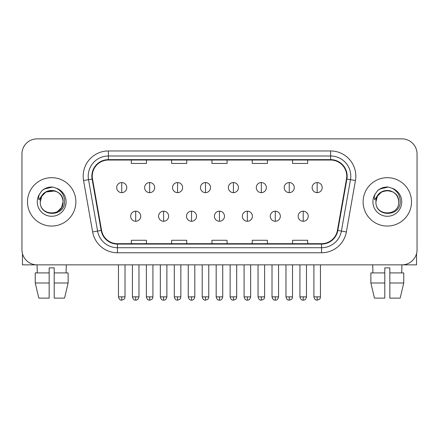 <?xml version="1.0" encoding="UTF-8"?>
<svg xmlns="http://www.w3.org/2000/svg" width="439" height="439" viewBox="0 0 439 439"><rect width="100%" height="100%" fill="white"/><g stroke="black" fill="none" stroke-linecap="round" stroke-linejoin="round"><path stroke-width="0.66" d="M27.492 201.863A24.189 24.189 0 0 0 51.681 226.052A24.189 24.189 0 0 0 75.876 201.863A24.189 24.189 0 0 0 51.681 177.674A24.189 24.189 0 0 0 27.492 201.863A24.189 24.189 0 0 0 51.681 226.052A24.189 24.189 0 0 0 75.876 201.863A24.189 24.189 0 0 0 51.681 177.674A24.189 24.189 0 0 0 27.492 201.863M363.124 201.863A24.189 24.189 0 0 0 387.319 226.052A24.189 24.189 0 0 0 411.508 201.863A24.189 24.189 0 0 0 387.319 177.674A24.189 24.189 0 0 0 363.124 201.863A24.189 24.189 0 0 0 387.319 226.052A24.189 24.189 0 0 0 411.508 201.863A24.189 24.189 0 0 0 387.319 177.674A24.189 24.189 0 0 0 363.124 201.863M92.25 176.16A16.128 16.128 0 0 1 108.378 160.032L330.622 160.032A16.128 16.128 0 0 1 346.503 178.958L337.437 230.365A16.128 16.128 0 0 1 321.557 243.689L117.443 243.689A16.128 16.128 0 0 1 101.563 230.365L92.497 178.958A16.128 16.128 0 0 1 92.25 176.16M91.85 176.16A16.528 16.528 0 0 0 92.102 179.03L101.162 230.431A16.528 16.528 0 0 0 117.443 244.095L321.557 244.095A16.528 16.528 0 0 0 337.838 230.431L346.898 179.03A16.528 16.528 0 0 0 330.622 159.631L108.378 159.631A16.528 16.528 0 0 0 91.85 176.16M83.564 180.533A25.199 25.199 0 0 1 108.378 150.961L330.622 150.961A25.199 25.199 0 0 1 355.436 180.533L346.371 231.94A25.199 25.199 0 0 1 321.557 252.76L117.443 252.76A25.199 25.199 0 0 1 92.629 231.94L83.564 180.533L88.524 179.661A20.156 20.156 0 0 1 108.378 156.004L330.622 156.004A20.156 20.156 0 0 1 350.476 179.661L341.41 231.062A20.156 20.156 0 0 1 321.557 247.722L117.443 247.722A20.156 20.156 0 0 1 97.59 231.062L88.524 179.661A20.156 20.156 0 0 1 88.223 176.16M417.05 153.985A15.118 15.118 0 0 0 401.932 138.867L37.068 138.867A15.118 15.118 0 0 0 21.95 153.985L21.95 249.736A15.118 15.118 0 0 0 37.068 264.854L401.932 264.854A15.118 15.118 0 0 0 417.05 249.736L417.05 153.985L417.05 249.736M211.938 160.032L211.938 163.445L227.062 163.445L227.062 160.032M171.627 160.032L171.627 163.445L186.745 163.445L186.745 160.032M131.31 160.032L131.31 163.445L146.428 163.445L146.428 160.032M252.255 160.032L252.255 163.445L267.373 163.445L267.373 160.032M292.572 160.032L292.572 163.445L307.69 163.445L307.69 160.032M227.062 243.689L227.062 240.276L211.938 240.276L211.938 243.689M186.745 243.689L186.745 240.276L171.627 240.276L171.627 243.689M146.428 243.689L146.428 240.276L131.31 240.276L131.31 243.689M267.373 243.689L267.373 240.276L252.255 240.276L252.255 243.689M307.69 243.689L307.69 240.276L292.572 240.276L292.572 243.689M21.95 153.985L21.95 249.736M401.932 138.867L37.068 138.867M37.288 272.921L37.068 264.854L401.932 264.854L401.712 272.921M121.735 182.558A5.038 5.038 0 0 0 116.692 187.601A5.038 5.038 0 0 0 121.735 192.639A5.038 5.038 0 0 0 126.772 187.601A5.038 5.038 0 0 0 121.735 182.558L121.735 192.639A5.038 5.038 0 0 0 126.772 187.601A5.038 5.038 0 0 0 121.735 182.558M135.695 211.186A5.038 5.038 0 0 0 130.652 216.224A5.038 5.038 0 0 0 135.695 221.261A5.038 5.038 0 0 0 140.732 216.224A5.038 5.038 0 0 0 135.695 211.186L135.695 221.261A5.038 5.038 0 0 0 140.732 216.224A5.038 5.038 0 0 0 135.695 211.186M149.65 182.558A5.038 5.038 0 0 0 144.612 187.601A5.038 5.038 0 0 0 149.65 192.639A5.038 5.038 0 0 0 154.693 187.601A5.038 5.038 0 0 0 149.65 182.558L149.65 192.639A5.038 5.038 0 0 0 154.693 187.601A5.038 5.038 0 0 0 149.65 182.558M177.57 182.558A5.038 5.038 0 0 0 172.532 187.601A5.038 5.038 0 0 0 177.57 192.639A5.038 5.038 0 0 0 182.613 187.601A5.038 5.038 0 0 0 177.57 182.558L177.57 192.639A5.038 5.038 0 0 0 182.613 187.601A5.038 5.038 0 0 0 177.57 182.558M205.49 182.558A5.038 5.038 0 0 0 200.453 187.601A5.038 5.038 0 0 0 205.49 192.639A5.038 5.038 0 0 0 210.528 187.601A5.038 5.038 0 0 0 205.49 182.558L205.49 192.639A5.038 5.038 0 0 0 210.528 187.601A5.038 5.038 0 0 0 205.49 182.558M233.411 182.558A5.038 5.038 0 0 0 228.368 187.601A5.038 5.038 0 0 0 233.411 192.639A5.038 5.038 0 0 0 238.448 187.601A5.038 5.038 0 0 0 233.411 182.558L233.411 192.639A5.038 5.038 0 0 0 238.448 187.601A5.038 5.038 0 0 0 233.411 182.558M163.61 211.186A5.038 5.038 0 0 0 158.572 216.224A5.038 5.038 0 0 0 163.61 221.261A5.038 5.038 0 0 0 168.653 216.224A5.038 5.038 0 0 0 163.61 211.186L163.61 221.261A5.038 5.038 0 0 0 168.653 216.224A5.038 5.038 0 0 0 163.61 211.186M191.53 211.186A5.038 5.038 0 0 0 186.493 216.224A5.038 5.038 0 0 0 191.53 221.261A5.038 5.038 0 0 0 196.568 216.224A5.038 5.038 0 0 0 191.53 211.186L191.53 221.261A5.038 5.038 0 0 0 196.568 216.224A5.038 5.038 0 0 0 191.53 211.186M219.451 211.186A5.038 5.038 0 0 0 214.408 216.224A5.038 5.038 0 0 0 219.451 221.261A5.038 5.038 0 0 0 224.488 216.224A5.038 5.038 0 0 0 219.451 211.186L219.451 221.261A5.038 5.038 0 0 0 224.488 216.224A5.038 5.038 0 0 0 219.451 211.186M40.816 198.439L40.278 201.863C39.653 217.338 64.681 217.053 64.599 201.863C64.643 195.574 61.839 191.009 56.187 188.166L52.779 187.047C48.669 186.805 45.047 188.013 41.914 190.669L39.861 193.615C38.61 195.728 38.336 197.775 39.038 199.761L42.709 194.323C46.128 190.905 50.194 189.774 54.913 190.938A11.392 11.392 0 0 0 40.816 198.439M54.913 190.938C60 192.748 62.722 196.387 63.073 201.863C63.776 216.559 39.592 216.559 40.289 201.863C39.592 187.168 63.776 187.168 63.073 201.863L61.548 207.559L57.377 211.73M40.289 201.863L41.815 196.167L45.985 191.997L54.919 190.938M42.342 190.312L46.265 188.029M47.242 187.683L51.467 187.009M52.691 187.041L44.257 188.995L41.946 190.641L44.257 188.995L51.802 187.003L44.257 188.995L41.946 190.641L44.257 188.995L51.802 187.003M376.453 198.439L375.91 201.863C375.285 217.338 400.313 217.053 400.231 201.863C400.28 195.574 397.476 191.009 391.818 188.166L388.411 187.047C384.306 186.805 380.684 188.013 377.551 190.669L375.493 193.615C374.242 195.728 373.968 197.775 374.67 199.761L378.341 194.323C381.76 190.905 385.826 189.774 390.545 190.938A11.392 11.392 0 0 0 376.453 198.439M398.711 201.863C399.408 216.559 375.224 216.559 375.927 201.863C375.224 187.168 399.408 187.168 398.711 201.863C398.354 196.387 395.632 192.748 390.545 190.938M375.927 201.863L377.452 196.167L381.623 191.997L387.319 190.471L393.015 191.997M377.974 190.312L381.897 188.029M382.874 187.683L387.099 187.009M388.323 187.041L379.889 188.995L377.578 190.641L379.889 188.995L387.434 187.003L379.889 188.995L377.578 190.641L379.889 188.995L387.434 187.003M22.455 253.61L22.455 264.854L80.913 264.854M416.545 253.61L416.545 264.854L358.087 264.854M35.246 272.921L35.246 282.996L38.824 298.119L35.246 282.996L35.246 272.921L49.163 272.921L49.163 267.878L54.206 267.878L54.206 272.921L68.122 272.921L68.122 282.996L64.544 298.119L68.122 282.996L54.206 282.996L54.206 272.921M66.3 264.854L66.08 272.921M49.163 272.921L49.163 298.119L38.824 298.119M35.246 282.996L49.163 282.996M64.544 298.119L54.206 298.119L54.206 282.996M384.794 272.921L384.794 282.996L370.878 282.996L374.456 298.119L370.878 282.996L370.878 272.921L384.794 272.921L384.794 267.878L389.837 267.878L389.837 272.921L403.754 272.921L403.754 282.996L400.176 298.119L403.754 282.996L389.837 282.996L389.837 272.921L389.837 298.119L400.176 298.119M384.794 282.996L384.794 298.119L374.456 298.119M372.7 264.854L372.92 272.921M261.326 182.558A5.038 5.038 0 0 0 256.288 187.601A5.038 5.038 0 0 0 261.326 192.639A5.038 5.038 0 0 0 266.369 187.601A5.038 5.038 0 0 0 261.326 182.558L261.326 192.639A5.038 5.038 0 0 0 266.369 187.601A5.038 5.038 0 0 0 261.326 182.558M289.246 182.558A5.038 5.038 0 0 0 284.209 187.601A5.038 5.038 0 0 0 289.246 192.639A5.038 5.038 0 0 0 294.289 187.601A5.038 5.038 0 0 0 289.246 182.558L289.246 192.639A5.038 5.038 0 0 0 294.289 187.601A5.038 5.038 0 0 0 289.246 182.558M317.167 182.558A5.038 5.038 0 0 0 312.129 187.601A5.038 5.038 0 0 0 317.167 192.639A5.038 5.038 0 0 0 322.204 187.601A5.038 5.038 0 0 0 317.167 182.558L317.167 192.639A5.038 5.038 0 0 0 322.204 187.601A5.038 5.038 0 0 0 317.167 182.558M247.371 211.186A5.038 5.038 0 0 0 242.328 216.224A5.038 5.038 0 0 0 247.371 221.261A5.038 5.038 0 0 0 252.409 216.224A5.038 5.038 0 0 0 247.371 211.186L247.371 221.261A5.038 5.038 0 0 0 252.409 216.224A5.038 5.038 0 0 0 247.371 211.186M275.286 211.186A5.038 5.038 0 0 0 270.248 216.224A5.038 5.038 0 0 0 275.286 221.261A5.038 5.038 0 0 0 280.329 216.224A5.038 5.038 0 0 0 275.286 211.186L275.286 221.261A5.038 5.038 0 0 0 280.329 216.224A5.038 5.038 0 0 0 275.286 211.186M303.206 211.186A5.038 5.038 0 0 0 298.169 216.224A5.038 5.038 0 0 0 303.206 221.261A5.038 5.038 0 0 0 308.244 216.224A5.038 5.038 0 0 0 303.206 211.186L303.206 221.261A5.038 5.038 0 0 0 308.244 216.224A5.038 5.038 0 0 0 303.206 211.186M330.622 150.961L330.622 159.631M88.524 179.661L92.102 179.03M117.443 252.76L117.443 244.095M321.557 244.095L321.557 252.76M337.838 230.431L346.371 231.94M92.629 231.94L101.162 230.431M346.898 179.03L355.436 180.533M108.378 150.961L108.378 159.631M121.735 296.857L118.459 296.857C119.029 299.195 120.121 300.287 121.735 300.133L121.735 296.857L125.011 296.857L125.011 264.854M135.695 296.857L132.419 296.857C132.99 299.195 134.082 300.287 135.695 300.133L135.695 296.857L138.965 296.857L138.965 264.854M149.65 296.857L146.374 296.857C146.95 299.195 148.042 300.287 149.65 300.133L149.65 296.857L152.926 296.857L152.926 264.854M177.57 296.857L174.294 296.857C174.865 299.195 175.957 300.287 177.57 300.133L177.57 296.857L180.846 296.857L180.846 264.854M205.49 296.857L202.214 296.857C202.785 299.195 203.877 300.287 205.49 300.133L205.49 296.857L208.766 296.857L208.766 264.854M233.411 296.857L230.135 296.857C230.705 299.195 231.797 300.287 233.411 300.133L233.411 296.857L236.687 296.857L236.687 264.854M163.61 296.857L160.334 296.857C160.91 299.195 162.002 300.287 163.61 300.133L163.61 296.857L166.886 296.857L166.886 264.854M191.53 296.857L188.254 296.857C188.825 299.195 189.917 300.287 191.53 300.133L191.53 296.857L194.806 296.857L194.806 264.854M219.451 296.857L216.175 296.857C216.745 299.195 217.837 300.287 219.451 300.133L219.451 296.857L222.727 296.857L222.727 264.854M39.861 193.615A14.416 14.416 0 0 0 51.681 216.279A14.416 14.416 0 0 0 56.187 188.166M375.493 193.615A14.416 14.416 0 0 0 387.319 216.279A14.416 14.416 0 0 0 391.818 188.166M261.326 296.857L258.055 296.857C258.626 299.195 259.718 300.287 261.326 300.133L261.326 296.857L264.602 296.857L264.602 264.854M289.246 296.857L285.97 296.857C286.541 299.195 287.633 300.287 289.246 300.133L289.246 296.857L292.522 296.857L292.522 264.854M317.167 296.857L313.89 296.857C314.461 299.195 315.553 300.287 317.167 300.133L317.167 296.857L320.443 296.857L320.443 264.854M247.371 296.857L244.095 296.857C244.666 299.195 245.758 300.287 247.371 300.133L247.371 296.857L250.647 296.857L250.647 264.854M275.286 296.857L272.01 296.857C272.586 299.195 273.678 300.287 275.286 300.133L275.286 296.857L278.562 296.857L278.562 264.854M303.206 296.857L299.93 296.857C300.501 299.195 301.593 300.287 303.206 300.133L303.206 296.857L306.482 296.857L306.482 264.854M118.459 296.857L118.459 264.854M125.011 296.857C124.544 297.872 125.708 299.025 121.735 300.133M132.419 296.857L132.419 264.854M138.965 296.857C138.395 299.195 137.303 300.287 135.695 300.133M146.374 296.857L146.374 264.854M152.926 296.857C152.465 297.872 153.628 299.025 149.65 300.133M174.294 296.857L174.294 264.854M180.846 296.857C180.385 297.872 181.548 299.025 177.57 300.133M202.214 296.857L202.214 264.854M208.766 296.857C208.305 297.872 209.463 299.025 205.49 300.133M230.135 296.857L230.135 264.854M236.687 296.857C236.22 297.872 237.384 299.025 233.411 300.133M160.334 296.857L160.334 264.854M166.886 296.857C166.315 299.195 165.223 300.287 163.61 300.133M188.254 296.857L188.254 264.854M194.806 296.857C194.236 299.195 193.144 300.287 191.53 300.133M216.175 296.857L216.175 264.854M222.727 296.857C222.156 299.195 221.064 300.287 219.451 300.133M258.055 296.857L258.055 264.854M264.602 296.857C264.141 297.872 265.304 299.025 261.326 300.133M285.97 296.857L285.97 264.854M292.522 296.857C292.061 297.872 293.225 299.025 289.246 300.133M313.89 296.857L313.89 264.854M320.443 296.857C319.982 297.872 321.139 299.025 317.167 300.133M244.095 296.857L244.095 264.854M250.647 296.857C250.071 299.195 248.979 300.287 247.371 300.133M272.01 296.857L272.01 264.854M278.562 296.857C277.991 299.195 276.899 300.287 275.286 300.133M299.93 296.857L299.93 264.854M306.482 296.857C305.912 299.195 304.82 300.287 303.206 300.133"/></g></svg>

